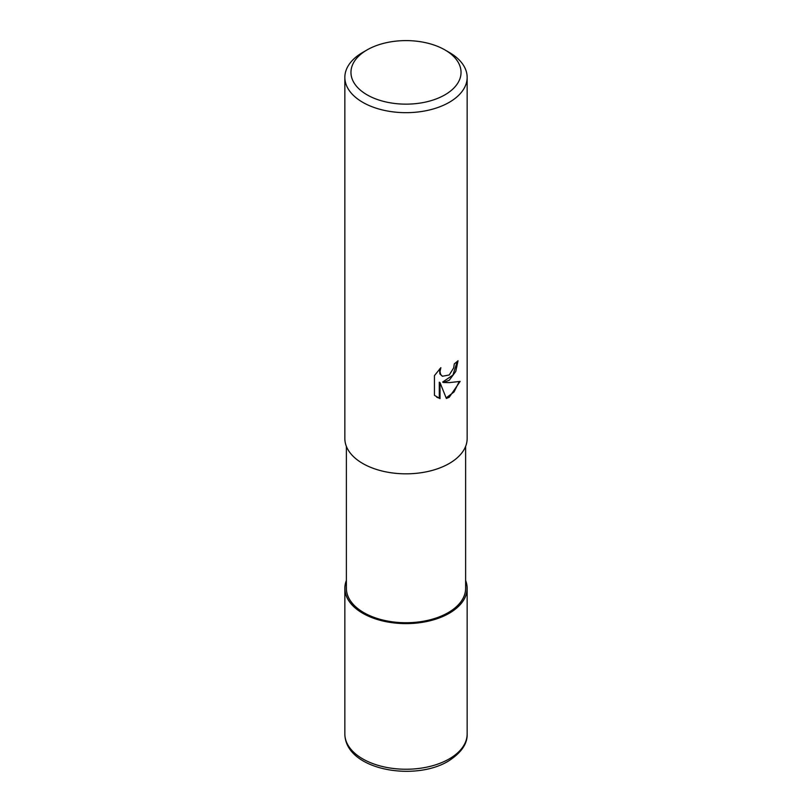 <?xml version="1.0" encoding="UTF-8"?>
<svg xmlns="http://www.w3.org/2000/svg" width="812" height="812" viewBox="0 0 812 812"><rect width="100%" height="100%" fill="white"/><g stroke="black" fill="none" stroke-linecap="round" stroke-linejoin="round"><path stroke-width="1.22" d="M449.209 613.253A61.103 35.271 180 0 1 376.555 619.221A61.103 35.271 180 0 1 346.379 580.6A61.103 35.271 180 0 0 376.555 619.221A61.103 35.271 180 0 0 449.198 613.253A61.103 35.271 180 0 0 465.621 580.6A61.103 35.271 180 0 1 449.198 613.253M465.621 446.367L465.621 588.314A59.621 34.419 180 0 1 448.163 612.654A59.621 34.419 180 0 1 383.183 620.114A59.621 34.419 180 0 1 346.379 588.314L346.379 446.367M449.239 380.27L443.382 382.472L449.239 382.635L460.13 381.407L449.239 397.261L446.367 398.469L440.023 382.645L440.023 398.611L434.44 395.332L434.44 375.631L440.875 367.674L440.002 371.581L440.632 374.383L442.378 376.25L449.239 374.982L453.664 367.927L454.304 363.837A61.154 35.302 0 0 0 458.029 360.741L455.776 371.439L449.239 380.27M444.915 49.908L449.239 52.404A61.154 35.302 180 0 1 467.154 77.363A61.154 35.302 180 0 1 449.239 102.332A61.154 35.302 180 0 1 382.594 109.985A61.154 35.302 180 0 1 344.846 77.363A61.154 35.302 180 0 1 362.761 52.404L367.085 49.908A55.033 31.769 180 0 1 444.915 49.908A55.033 31.769 180 0 1 444.915 94.842A55.033 31.769 180 0 1 367.085 94.842A55.033 31.769 180 0 1 367.085 49.908L362.761 52.404M467.154 77.363L467.154 438.521A61.154 35.302 180 0 1 449.239 463.49A61.154 35.302 180 0 1 382.594 471.143A61.154 35.302 180 0 1 344.846 438.521L344.846 77.363M457.257 361.431L452.934 375.073L442.652 382.056L443.382 382.472M446.143 397.9L454.04 391.952L459.176 381.65M436.714 397.19L439.292 398.184L439.292 382.219L440.023 382.645M439.292 398.184L440.023 398.611M442.378 376.25L439.901 373.967L439.546 369.024M465.621 580.468A61.154 35.302 180 0 1 467.154 588.314A61.154 35.302 180 0 1 449.239 613.273A61.154 35.302 180 0 1 382.594 620.926A61.154 35.302 180 0 1 344.846 588.314A61.154 35.302 180 0 1 346.379 580.468M467.154 588.314L467.154 733.936A61.154 35.302 180 0 1 449.239 758.905A61.154 35.302 180 0 1 382.594 766.558A61.154 35.302 180 0 1 344.846 733.936L344.846 588.314M467.154 733.936C467.55 743.782 461.226 752.876 448.183 761.24C413.856 781.905 345.242 769.766 344.846 733.936"/></g></svg>
